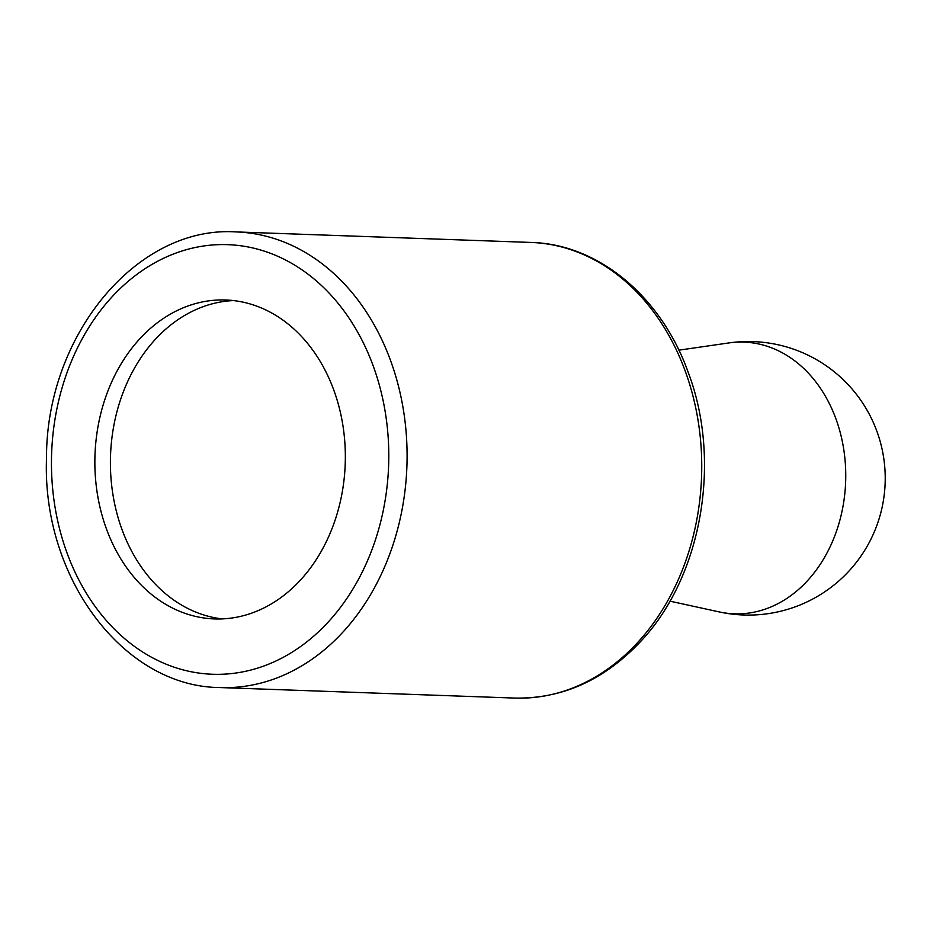 <?xml version="1.0" encoding="UTF-8"?>
<svg xmlns="http://www.w3.org/2000/svg" width="930" height="930" viewBox="0 0 930 930"><rect width="100%" height="100%" fill="white"/><g stroke="black" fill="none" stroke-linecap="round" stroke-linejoin="round"><path stroke-width="1.4" d="M333.765 389.996A159.565 125.178 -88 0 0 225.781 299.995A159.565 125.178 -88 0 0 94.988 454.991A159.565 125.178 -88 0 0 214.4 618.927A159.565 125.178 -88 0 0 333.765 389.996M233.535 300.576A159.565 125.178 -88 0 0 110.531 455.549A159.565 125.178 -88 0 0 222.189 618.892M669.926 601.152L719.262 611.928A135.931 106.636 -88 0 0 823.201 559.651A135.931 106.636 -88 0 0 835.907 418.791A135.931 106.636 -88 0 0 728.853 342.938L678.865 350.168M685.201 371.012A227.955 178.827 -88 0 0 530.937 242.439C598.118 243.997 661.207 296.403 688.154 372.209C722.25 461.606 701.511 578.123 639.77 642.386C603.535 680.4 561.836 698.965 514.697 698.07A227.955 178.827 -88 0 0 685.201 371.012M236.29 231.93C137.175 225.246 46.035 335.102 46.5 458.49C42.036 578.03 123.783 686.979 220.038 687.561A227.955 178.827 -88 0 0 390.553 360.515A227.955 178.827 -88 0 0 236.29 231.93L530.937 242.439M373.197 365.897A214.935 168.609 -88 0 0 82.235 338.718A214.935 168.609 -88 0 0 204.844 673.762A214.935 168.609 -88 0 0 373.197 365.897M719.262 611.928A136.768 136.768 0 0 0 885.139 483.17A136.768 136.768 0 0 0 728.853 342.938M220.038 687.561L514.697 698.07"/></g></svg>
